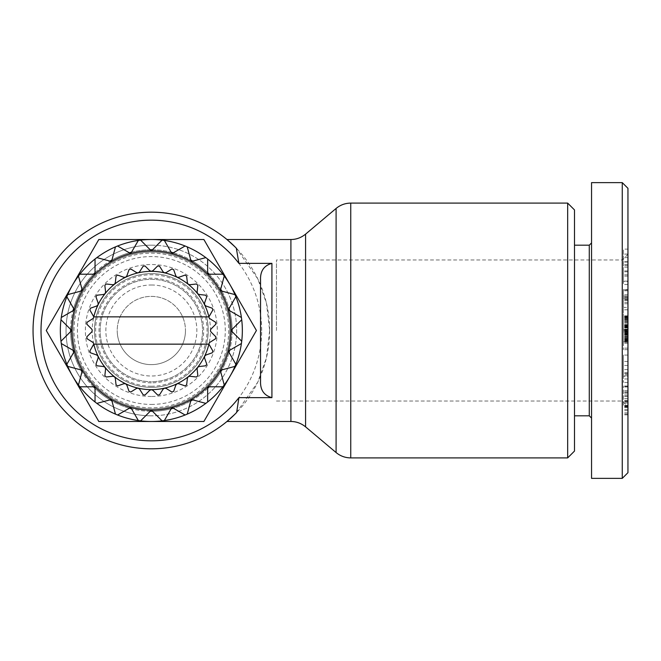 <?xml version="1.0" encoding="UTF-8"?>
<svg xmlns="http://www.w3.org/2000/svg" width="661" height="661" viewBox="0 0 661 661"><rect width="100%" height="100%" fill="white"/><g stroke="black" fill="none" stroke-linecap="round" stroke-linejoin="round"><path stroke-width="0.5" stroke-dasharray="3.31 2.48" d="M567.667 457.899L567.667 203.101M236.332 412.795L257.782 382.141L266.466 357.741L269.647 330.5L266.466 303.259L257.782 278.859L236.332 248.206M261.682 330.5A110.337 110.337 0 0 0 151.344 220.163A110.337 110.337 0 0 0 41.015 330.5A110.337 110.337 0 0 0 151.344 440.837A110.337 110.337 0 0 0 261.682 330.5M269.647 330.5A118.294 118.294 0 0 0 151.344 212.206A118.294 118.294 0 0 0 33.05 330.5A118.294 118.294 0 0 0 151.344 448.794A118.294 118.294 0 0 0 269.647 330.5M622.265 330.5L622.265 400.996L622.265 330.5L622.265 400.996L622.265 330.5L627.95 330.5L627.95 406.713L627.95 254.287L627.95 330.5L627.95 329.376L623.397 329.376L623.397 334.838L623.397 329.376M276.472 330.5L276.472 259.98L276.472 330.5M152.476 249.751A80.758 80.758 0 0 1 171.158 252.205M173.339 252.791A80.758 80.758 0 0 1 190.748 260.004M192.706 261.128A80.758 80.758 0 0 1 207.653 272.596M209.248 274.199A80.758 80.758 0 0 1 220.716 289.146M221.848 291.104A80.758 80.758 0 0 1 229.053 308.505M229.64 310.695A80.758 80.758 0 0 1 232.102 329.368M232.102 331.632A80.758 80.758 0 0 1 229.64 350.305M229.053 352.495A80.758 80.758 0 0 1 221.848 369.896M220.716 371.854A80.758 80.758 0 0 1 209.248 386.801M207.653 388.404A80.758 80.758 0 0 1 192.706 399.872M190.748 400.996A80.758 80.758 0 0 1 173.339 408.209M171.158 408.795A80.758 80.758 0 0 1 152.476 411.249M151.344 404.433A73.933 73.933 0 0 0 225.285 330.5A73.933 73.933 0 0 0 151.344 256.567A73.933 73.933 0 0 0 77.411 330.5A73.933 73.933 0 0 0 151.344 404.433M151.344 396.476A65.976 65.976 0 0 1 85.376 330.5A65.976 65.976 0 0 1 151.344 264.524A65.976 65.976 0 0 1 217.32 330.5A65.976 65.976 0 0 1 151.344 396.476M151.344 407.845A77.345 77.345 0 0 1 73.999 330.5A77.345 77.345 0 0 1 151.344 253.155A77.345 77.345 0 0 1 228.698 330.5A77.345 77.345 0 0 1 151.344 407.845M151.344 273.629A56.871 56.871 0 0 1 208.223 330.5A56.871 56.871 0 0 1 151.344 387.371A56.871 56.871 0 0 0 208.223 330.5A56.871 56.871 0 0 0 151.344 273.629A56.871 56.871 0 0 1 208.223 330.5A56.871 56.871 0 0 1 151.344 387.371A56.871 56.871 0 0 1 94.473 330.5A56.871 56.871 0 0 1 151.344 273.629A56.871 56.871 0 0 1 208.223 330.5A56.871 56.871 0 0 1 151.344 387.371A56.871 56.871 0 0 1 94.473 330.5A56.871 56.871 0 0 1 151.344 273.629A56.871 56.871 0 0 0 94.473 330.5A56.871 56.871 0 0 0 151.344 387.371A56.871 56.871 0 0 1 94.473 330.5A56.871 56.871 0 0 1 151.344 273.629M151.344 279.314A51.186 51.186 0 0 1 202.53 330.5A51.186 51.186 0 0 1 151.344 381.686A51.186 51.186 0 0 0 202.53 330.5A51.186 51.186 0 0 0 151.344 279.314A51.186 51.186 0 0 0 100.158 330.5A51.186 51.186 0 0 0 151.344 381.686A51.186 51.186 0 0 1 100.158 330.5A51.186 51.186 0 0 1 151.344 279.314A51.186 51.186 0 0 1 202.53 330.5A51.186 51.186 0 0 1 151.344 381.686M151.344 245.19A85.31 85.31 0 0 1 236.655 330.5A85.31 85.31 0 0 1 151.344 415.81A85.31 85.31 0 0 0 236.655 330.5A85.31 85.31 0 0 0 151.344 245.19A85.31 85.31 0 0 0 66.034 330.5A85.31 85.31 0 0 0 151.344 415.81A85.31 85.31 0 0 1 66.034 330.5A85.31 85.31 0 0 1 151.344 245.19M151.344 249.742A80.758 80.758 0 0 1 232.11 330.5A80.758 80.758 0 0 1 151.344 411.258A80.758 80.758 0 0 1 70.587 330.5A80.758 80.758 0 0 1 151.344 249.742M151.344 250.874A79.626 79.626 0 0 1 230.97 330.5A79.626 79.626 0 0 1 151.344 410.126A79.626 79.626 0 0 0 171.959 253.593A79.626 79.626 0 0 0 151.344 250.874A79.626 79.626 0 0 1 230.97 330.5A79.626 79.626 0 0 1 151.344 410.126L140.611 420.859A90.995 90.995 0 0 1 138.331 420.561L130.738 407.407A79.626 79.626 0 0 0 151.344 410.126A79.626 79.626 0 0 1 71.727 330.5A79.626 79.626 0 0 1 151.344 250.874A79.626 79.626 0 0 0 130.738 407.407L117.584 415.001A90.995 90.995 0 0 1 115.468 414.125L111.535 399.459L96.87 403.384A90.995 90.995 0 0 1 95.044 401.987L95.044 386.801L79.857 386.801A90.995 90.995 0 0 1 78.461 384.983L82.394 370.309L67.719 366.384A90.995 90.995 0 0 1 66.844 364.261L74.437 351.107L61.283 343.513A90.995 90.995 0 0 1 60.986 341.241L71.727 330.5L60.986 319.759A90.995 90.995 0 0 1 61.283 317.487L74.437 309.893L66.844 296.739A90.995 90.995 0 0 1 67.719 294.616L82.394 290.691L78.461 276.017A90.995 90.995 0 0 1 79.857 274.199L95.044 274.199L95.044 259.013A90.995 90.995 0 0 1 96.87 257.616L111.535 261.541L115.468 246.875A90.995 90.995 0 0 1 117.584 245.999L130.738 253.593L138.331 240.439A90.995 90.995 0 0 1 140.611 240.141L151.344 250.874L162.085 240.141A90.995 90.995 0 0 1 164.366 240.439L171.959 253.593L185.105 245.999A90.995 90.995 0 0 1 187.228 246.875L191.161 261.541L205.827 257.616A90.995 90.995 0 0 1 207.653 259.013L207.653 274.199L222.84 274.199A90.995 90.995 0 0 1 224.236 276.017L220.303 290.691L234.969 294.616A90.995 90.995 0 0 1 235.853 296.739L228.26 309.893L241.414 317.487A90.995 90.995 0 0 1 241.711 319.759L230.97 330.5L241.711 341.241A90.995 90.995 0 0 1 241.414 343.513L228.26 351.107L235.853 364.261A90.995 90.995 0 0 1 234.969 366.384L220.303 370.309L224.236 384.983A90.995 90.995 0 0 1 222.84 386.801L207.653 386.801L207.653 401.987A90.995 90.995 0 0 1 205.827 403.384L191.161 399.459L187.228 414.125A90.995 90.995 0 0 1 185.105 415.001L171.959 407.407L164.366 420.561A90.995 90.995 0 0 1 162.085 420.859L151.344 410.126A79.626 79.626 0 0 1 71.727 330.5A79.626 79.626 0 0 1 151.344 250.874M151.344 284.998A45.502 45.502 0 0 1 196.846 330.5A45.502 45.502 0 0 1 151.344 376.002A45.502 45.502 0 0 1 105.851 330.5A45.502 45.502 0 0 1 151.344 284.998M151.344 382.826A52.326 52.326 0 0 1 99.026 330.5A52.326 52.326 0 0 1 151.344 278.174A52.326 52.326 0 0 1 203.671 330.5A52.326 52.326 0 0 1 151.344 382.826M185.468 330.5A34.124 34.124 0 0 1 151.344 364.624A34.124 34.124 0 0 1 117.22 330.5A34.124 34.124 0 0 0 151.344 364.624A34.124 34.124 0 0 0 185.468 330.5A34.124 34.124 0 0 1 151.344 364.624A34.124 34.124 0 0 1 117.22 330.5A34.124 34.124 0 0 1 151.344 296.376A34.124 34.124 0 0 1 185.468 330.5A34.124 34.124 0 0 1 151.344 364.624A34.124 34.124 0 0 1 117.22 330.5A34.124 34.124 0 0 1 151.344 296.376A34.124 34.124 0 0 1 185.468 330.5A34.124 34.124 0 0 0 151.344 296.376A34.124 34.124 0 0 0 117.22 330.5A34.124 34.124 0 0 1 151.344 296.376A34.124 34.124 0 0 1 185.468 330.5M151.344 252.015A78.485 78.485 0 0 1 229.83 330.5A78.485 78.485 0 0 1 151.344 408.985A78.485 78.485 0 0 0 229.83 330.5A78.485 78.485 0 0 0 151.344 252.015A78.485 78.485 0 0 1 229.83 330.5A78.485 78.485 0 0 1 151.344 408.985A78.485 78.485 0 0 1 72.859 330.5A78.485 78.485 0 0 1 151.344 252.015A78.485 78.485 0 0 1 229.83 330.5A78.485 78.485 0 0 1 151.344 408.985A78.485 78.485 0 0 1 72.859 330.5A78.485 78.485 0 0 1 151.344 252.015A78.485 78.485 0 0 0 72.859 330.5A78.485 78.485 0 0 0 151.344 408.985A78.485 78.485 0 0 1 72.859 330.5A78.485 78.485 0 0 1 151.344 252.015M623.397 296.078L627.95 296.078L627.95 307.39L623.397 307.39L623.397 289.617L627.95 289.617L623.397 289.865M627.95 307.39L627.95 290.766L627.95 316.363L627.95 298.045L623.397 298.045L623.397 316.363L623.397 290.766L623.397 307.39M627.95 309.769L623.397 309.769M627.95 300.408L623.397 300.408M627.95 298.921L623.397 298.921M623.397 405.259L623.397 385.974L623.397 405.259M627.95 393.138L627.95 414.86L627.95 385.974L627.95 393.138L623.397 393.138M627.95 412.869L623.397 412.869M627.95 406.969L623.397 406.969M627.95 396.393L623.397 396.393M627.95 409.407L623.397 409.407L627.95 409.407M623.397 341.77L623.397 315.834L623.397 341.77L627.95 341.77L627.95 315.834L627.95 341.241L627.95 324.749L627.95 340.018L623.397 340.018M627.95 340.018L627.95 341.77M574.492 209.925L574.492 451.075M589.273 415.81L589.273 245.19M591.554 330.5L591.554 242.918L591.554 330.5M622.265 478.374L622.265 182.626M591.554 478.374L591.554 182.626M574.492 330.5L574.492 245.19L574.492 330.5M627.95 472.681L627.95 188.319M627.95 249.139L627.95 281.148L627.95 249.139L623.397 249.139L623.397 281.148L623.397 249.139M627.95 331.913L627.95 349.669L627.95 325.642L627.95 331.913L623.397 331.913L623.397 325.642L623.397 349.669L623.397 331.913M627.95 298.045L627.95 289.617M627.95 289.865L627.95 296.078M627.95 281.446L627.95 271.762L627.95 284.519L627.95 281.446L623.397 281.446L623.397 284.519L623.397 271.762L623.397 281.446M627.95 376.274L627.95 355.064L627.95 382.479L627.95 376.274L623.397 376.274L623.397 382.479L623.397 355.064L623.397 376.274M627.95 340.44L623.397 340.44M627.95 338.994L623.397 338.994M627.95 337.812L623.397 337.812M627.95 336.482L623.397 336.482M627.95 335.036L623.397 335.036M627.95 333.491L623.397 333.491L627.95 333.491M627.95 331.83L623.397 331.83L627.95 331.83M627.95 331.128L623.397 331.128M627.95 329.467L623.397 329.467M627.95 327.98L623.397 327.98M627.95 327.393L623.397 327.393M627.95 326.055L623.397 326.055L627.95 326.038M627.95 324.749L623.397 324.749M627.95 324.791L623.397 324.791M627.95 325.005L623.397 325.005M627.95 325.295L623.397 325.295M627.95 325.642L623.397 325.642L627.95 325.642M627.95 326.666L623.397 326.666M627.95 327.873L623.397 327.873M627.95 329.36L623.397 329.36M627.95 329.946L623.397 329.946M627.95 331.368L623.397 331.368L627.95 331.368M627.95 331.954L623.397 331.954M627.95 332.508L623.397 332.508M627.95 341.241L623.397 341.241M627.95 340.696L623.397 340.696M627.95 339.952L623.397 339.952M627.95 339.035L623.397 339.035M627.95 338.209L623.397 338.209M627.95 336.92L623.397 336.92M627.95 335.408L623.397 335.408M627.95 334.557L623.397 334.557M627.95 333.07L623.397 333.07M627.95 329.442L623.397 329.442M627.95 326.146L623.397 326.146M627.95 324.568L623.397 324.568L627.95 324.551M627.95 323.105L623.397 323.105M627.95 321.775L623.397 321.775M627.95 320.552L623.397 320.552M627.95 319.437L623.397 319.437M627.95 319.238L623.397 319.238M627.95 318.453L623.397 318.453M627.95 317.751L623.397 317.751M627.95 317.164L623.397 317.164M627.95 316.685L623.397 316.685M627.95 316.313L623.397 316.313M627.95 316.049L623.397 316.049M627.95 315.892L623.397 315.892L627.95 315.875M627.95 315.834L623.397 315.834M627.95 316.008L623.397 316.008M627.95 316.247L623.397 316.247M627.95 316.594L623.397 316.594M627.95 317.032L623.397 317.032M627.95 317.553L623.397 317.553M627.95 317.817L623.397 317.817M627.95 318.693L623.397 318.693M627.95 319.717L623.397 319.717M627.95 320.874L623.397 320.874M627.95 322.147L623.397 322.147M627.95 323.155L623.397 323.155M627.95 326.121L623.397 326.121M627.95 329.748L623.397 329.748M627.95 329.988L623.397 329.988M627.95 334.995L623.397 334.995M627.95 336.35L623.397 336.35M627.95 337.093L623.397 337.093M627.95 338.382L623.397 338.382M627.95 339.498L623.397 339.498M627.95 329.376L627.95 334.838L627.95 330.517L623.397 330.517M627.95 332.086L623.397 332.086M627.95 333.417L623.397 333.417M627.95 333.598L623.397 333.598M627.95 334.359L623.397 334.359M627.95 334.772L623.397 334.772M627.95 334.838L623.397 334.838M627.95 334.648L623.397 334.648M627.95 334.094L623.397 334.094M627.95 333.549L623.397 333.549M627.95 332.26L623.397 332.26M627.95 330.773L623.397 330.773M627.95 329.12L623.397 329.12M627.95 327.633L623.397 327.633M627.95 326.344L623.397 326.344M627.95 325.799L623.397 325.799M627.95 325.245L623.397 325.245M627.95 325.055L623.397 325.055M627.95 325.121L623.397 325.121M627.95 325.534L623.397 325.534M627.95 326.294L623.397 326.294M627.95 326.476L623.397 326.476M627.95 327.806L623.397 327.806M627.95 262.062L623.397 262.062M627.95 254.097L623.397 254.097M627.95 281.148L623.397 281.148M627.95 276.108L623.397 276.108M627.95 270.927L623.397 270.927M627.95 264.491L623.397 264.491M627.95 267.168L623.397 267.168M623.397 265.606L623.397 257.608L623.397 265.606L627.95 265.606L627.95 257.608L627.95 265.606M627.95 257.608L623.397 257.608M627.95 261.739L623.397 261.739M627.95 342.993L623.397 342.993M627.95 327.162L623.397 327.162M627.95 333.284L623.397 333.284M627.95 332.343L623.397 332.343M627.95 343.15L623.397 343.15M627.95 349.669L623.397 349.669M627.95 348.149L623.397 348.149M627.95 342.018L623.397 342.018M627.95 392.196L623.397 392.196M627.95 401.244L623.397 401.244M627.95 396.195L623.397 396.195M627.95 410.638L623.397 410.638M627.95 401.078L623.397 401.078M627.95 405.912L623.397 405.912M627.95 386.958L623.397 386.958M627.95 386.635L623.397 386.635M627.95 390.626L623.397 390.626M623.397 289.617L623.397 298.045M627.95 289.931L623.397 289.931M627.95 299.02L623.397 299.02M627.95 294.773L623.397 294.773M627.95 290.766L623.397 290.766M627.95 302.317L623.397 302.317M627.95 303.746L623.397 303.746M627.95 297.904L623.397 297.904M627.95 296.219L623.397 296.219L627.95 296.202M627.95 289.956L623.397 289.956M627.95 271.762L623.397 271.762M627.95 284.519L623.397 284.519M627.95 274.836L623.397 274.836M627.95 355.064L623.397 355.064M627.95 382.479L623.397 382.479M627.95 378.976L623.397 378.976M627.95 372.672L623.397 372.672M627.95 373.539L623.397 373.539M627.95 365.475L623.397 365.475M627.95 361.46L623.397 361.46M623.397 374.44L623.397 369.598L623.397 374.44L627.95 374.44L627.95 369.598L627.95 374.44M627.95 375.787L623.397 375.787M627.95 369.598L623.397 369.598M151.344 389.651A59.151 59.151 0 0 0 164.506 272.836A59.151 59.151 0 0 0 125.681 383.793A59.151 59.151 0 0 0 151.344 389.651L149.741 390.312L145.023 395.03A64.836 64.836 0 0 1 143.148 394.815L139.603 389.172L138.182 388.164L136.472 388.461L130.828 392.006A64.836 64.836 0 0 1 129.044 391.378L126.846 385.09L125.681 383.793L123.946 383.694L117.658 385.892A64.836 64.836 0 0 1 116.055 384.892L115.311 378.266L114.469 376.745L112.8 376.266L106.173 377.01A64.836 64.836 0 0 1 104.843 375.671L105.586 369.053L105.107 367.376L103.579 366.533L96.96 365.789A64.836 64.836 0 0 1 95.952 364.194L98.15 357.898L98.059 356.163L96.762 355.007L90.466 352.8A64.836 64.836 0 0 1 89.846 351.024L93.391 345.381L93.68 343.662L92.672 342.241L87.029 338.696A64.836 64.836 0 0 1 86.822 336.821L91.532 332.111L92.201 330.5L91.532 328.889L86.822 324.179A64.836 64.836 0 0 1 87.029 322.304L92.672 318.759L93.68 317.338L93.391 315.619L89.846 309.976A64.836 64.836 0 0 1 90.466 308.2L96.762 305.993L98.059 304.837L98.15 303.102L95.952 296.806A64.836 64.836 0 0 1 96.96 295.211L103.579 294.467L105.107 293.624L105.586 291.947L104.843 285.329A64.836 64.836 0 0 1 106.173 283.99L112.8 284.734L114.469 284.255L115.311 282.734L116.055 276.108A64.836 64.836 0 0 1 117.658 275.108L123.946 277.306L125.681 277.207L126.846 275.91L129.044 269.622A64.836 64.836 0 0 1 130.828 268.994L136.472 272.539L138.182 272.836L139.603 271.828L143.148 266.185A64.836 64.836 0 0 1 145.023 265.97L149.741 270.688L151.344 271.349L152.955 270.688L157.665 265.97A64.836 64.836 0 0 1 159.541 266.185L163.085 271.828L164.506 272.836L166.225 272.539L171.868 268.994A64.836 64.836 0 0 1 173.653 269.622L175.851 275.91L177.008 277.207L178.751 277.306L185.039 275.108A64.836 64.836 0 0 1 186.642 276.108L187.385 282.734L188.228 284.255L189.897 284.734L196.524 283.99A64.836 64.836 0 0 1 197.854 285.329L197.11 291.947L197.589 293.624L199.118 294.467L205.736 295.211A64.836 64.836 0 0 1 206.744 296.806L204.538 303.102L204.637 304.837L205.935 305.993L212.231 308.2A64.836 64.836 0 0 1 212.85 309.976L209.306 315.619L209.016 317.338L210.024 318.759L215.66 322.304A64.836 64.836 0 0 1 215.874 324.179L211.165 328.889L210.495 330.5L211.165 332.111L215.874 336.821A64.836 64.836 0 0 1 215.66 338.696L210.024 342.241L209.016 343.662L209.306 345.381L212.85 351.024A64.836 64.836 0 0 1 212.231 352.8L205.935 355.007L204.637 356.163L204.538 357.898L206.744 364.194A64.836 64.836 0 0 1 205.736 365.789L199.118 366.533L197.589 367.376L197.11 369.053L197.854 375.671A64.836 64.836 0 0 1 196.524 377.01L189.897 376.266L188.228 376.745L187.385 378.266L186.642 384.892A64.836 64.836 0 0 1 185.039 385.892L178.751 383.694L177.008 383.793L175.851 385.09L173.653 391.378A64.836 64.836 0 0 1 171.868 392.006L166.225 388.461L164.506 388.164L163.085 389.172L159.541 394.815A64.836 64.836 0 0 1 157.665 395.03L152.955 390.312L151.344 389.651M208.901 316.85L93.796 316.85M93.796 344.15L208.901 344.15M46.27 330.5L98.811 239.505L203.885 239.505L256.427 330.5L203.885 421.495L98.811 421.495L46.27 330.5M234.969 294.616A90.995 90.995 0 0 1 235.853 296.739M241.414 317.487A90.995 90.995 0 0 1 241.711 319.759M241.711 341.241A90.995 90.995 0 0 1 241.414 343.513M235.853 364.261A90.995 90.995 0 0 1 234.969 366.384M162.085 240.141A90.995 90.995 0 0 1 164.366 240.439M185.105 245.999A90.995 90.995 0 0 1 187.228 246.875M205.827 257.616A90.995 90.995 0 0 1 207.653 259.013M222.84 274.199A90.995 90.995 0 0 1 224.236 276.017M67.719 366.384A90.995 90.995 0 0 1 66.844 364.261M61.283 343.513A90.995 90.995 0 0 1 60.986 341.241M60.986 319.759A90.995 90.995 0 0 1 61.283 317.487M66.844 296.739A90.995 90.995 0 0 1 67.719 294.616M78.461 276.017A90.995 90.995 0 0 1 79.857 274.199M95.044 259.013A90.995 90.995 0 0 1 96.87 257.616M115.468 246.875A90.995 90.995 0 0 1 117.584 245.999M138.331 240.439A90.995 90.995 0 0 1 140.611 240.141M224.236 384.983A90.995 90.995 0 0 1 222.84 386.801M207.653 401.987A90.995 90.995 0 0 1 205.827 403.384M187.228 414.125A90.995 90.995 0 0 1 185.105 415.001M164.366 420.561A90.995 90.995 0 0 1 162.085 420.859M140.611 420.859A90.995 90.995 0 0 1 138.331 420.561M117.584 415.001A90.995 90.995 0 0 1 115.468 414.125M96.87 403.384A90.995 90.995 0 0 1 95.044 401.987M79.857 386.801A90.995 90.995 0 0 1 78.461 384.983M150.221 411.249A80.758 80.758 0 0 1 131.539 408.795M129.358 408.209A80.758 80.758 0 0 1 111.949 400.996M109.99 399.872A80.758 80.758 0 0 1 95.044 388.404M93.449 386.801A80.758 80.758 0 0 1 81.981 371.854M80.849 369.896A80.758 80.758 0 0 1 73.635 352.495M73.057 350.305A80.758 80.758 0 0 1 70.595 331.632M70.595 329.368A80.758 80.758 0 0 1 73.057 310.695M73.635 308.505A80.758 80.758 0 0 1 80.849 291.104M81.981 289.146A80.758 80.758 0 0 1 93.449 274.199M95.044 272.596A80.758 80.758 0 0 1 109.99 261.128M111.949 260.004A80.758 80.758 0 0 1 129.358 252.791M131.539 252.205A80.758 80.758 0 0 1 150.221 249.751M260.541 330.5L260.541 279.834M350.743 203.101L350.743 457.899M336.094 452.545L336.094 208.455M290.914 421.495L290.914 239.505M305.572 234.151L305.572 426.849M151.344 386.239A55.739 55.739 0 0 1 95.614 330.5A55.739 55.739 0 0 1 151.344 274.761A55.739 55.739 0 0 1 207.083 330.5A55.739 55.739 0 0 1 151.344 386.239M627.95 297.144L623.397 297.144M627.95 398.558L623.397 398.558M627.95 406.358L623.397 406.358M627.95 401.896L623.397 401.896M627.95 414.083L623.397 414.083M627.95 407.44L623.397 407.44M627.95 402.995L623.397 402.995M627.95 395.03L623.397 395.03M627.95 392.122L623.397 392.122M627.95 400.343L623.397 400.343M627.95 405.333L623.397 405.333M627.95 299.788L623.397 299.788M627.95 254.287L622.265 259.971L276.472 259.98M627.95 414.86L623.397 414.86M276.472 401.02L622.265 401.02L627.95 406.713M627.95 391.948L623.397 391.948M627.95 385.974L623.397 385.974M627.95 316.363L623.397 316.363M627.95 309.819L623.397 309.819"/><path stroke-width="0.99" d="M567.667 203.101L567.667 457.899L350.743 457.899L350.743 203.101L567.667 203.101L574.492 209.925L574.492 451.075L567.667 457.899M234.878 246.735L226.938 239.505L234.878 246.735M236.332 248.206L238.902 263.359A110.337 110.337 0 0 0 41.015 330.5A110.337 110.337 0 0 0 238.902 397.641L271.919 397.641C264.012 395.476 260.219 389.982 260.541 381.166L260.541 330.5L260.541 381.166M260.541 330.5L260.541 279.834C260.219 271.018 264.012 265.524 271.919 263.359L238.902 263.359M236.655 248.544A118.294 118.294 0 0 0 33.05 330.5A118.294 118.294 0 0 0 236.655 412.456L236.332 412.795M150.221 249.751A80.758 80.758 0 0 1 152.476 249.751M171.158 252.205A80.758 80.758 0 0 1 173.339 252.791M190.748 260.004A80.758 80.758 0 0 1 192.706 261.128M207.653 272.596A80.758 80.758 0 0 1 209.248 274.199M220.716 289.146A80.758 80.758 0 0 1 221.848 291.104M229.053 308.505A80.758 80.758 0 0 1 229.64 310.695M232.102 329.368A80.758 80.758 0 0 1 232.102 331.632M229.64 350.305A80.758 80.758 0 0 1 229.053 352.495M221.848 369.896A80.758 80.758 0 0 1 220.716 371.854M209.248 386.801A80.758 80.758 0 0 1 207.653 388.404M192.706 399.872A80.758 80.758 0 0 1 190.748 400.996M173.339 408.209A80.758 80.758 0 0 1 171.158 408.795M152.476 411.249A80.758 80.758 0 0 1 150.221 411.249M574.492 245.19L589.273 245.19L589.273 415.81L591.554 418.083M622.265 182.626L591.554 182.626L591.554 478.374L622.265 478.374L627.95 472.681L627.95 188.319L622.265 182.626L622.265 478.374M151.344 410.126A79.626 79.626 0 0 1 130.738 253.593A79.626 79.626 0 0 1 191.161 399.459A79.626 79.626 0 0 1 151.344 410.126L162.085 420.859A90.995 90.995 0 0 0 164.366 420.561L171.959 407.407L185.105 415.001A90.995 90.995 0 0 0 187.228 414.125L191.161 399.459L205.827 403.384A90.995 90.995 0 0 0 207.653 401.987L207.653 386.801L222.84 386.801A90.995 90.995 0 0 0 224.236 384.983L220.303 370.309L234.969 366.384A90.995 90.995 0 0 0 235.853 364.261L228.26 351.107L241.414 343.513A90.995 90.995 0 0 0 241.711 341.241L230.97 330.5L241.711 319.759A90.995 90.995 0 0 0 241.414 317.487L228.26 309.893L235.853 296.739A90.995 90.995 0 0 0 234.969 294.616L220.303 290.691L224.236 276.017A90.995 90.995 0 0 0 222.84 274.199L207.653 274.199L207.653 259.013A90.995 90.995 0 0 0 205.827 257.616L191.161 261.541L187.228 246.875A90.995 90.995 0 0 0 185.105 245.999L171.959 253.593L164.366 240.439A90.995 90.995 0 0 0 162.085 240.141L151.344 250.874L140.611 240.141A90.995 90.995 0 0 0 138.331 240.439L130.738 253.593L117.584 245.999A90.995 90.995 0 0 0 115.468 246.875L111.535 261.541L96.87 257.616A90.995 90.995 0 0 0 95.044 259.013L95.044 274.199L79.857 274.199A90.995 90.995 0 0 0 78.461 276.017L82.394 290.691L67.719 294.616A90.995 90.995 0 0 0 66.844 296.739L74.437 309.893L61.283 317.487A90.995 90.995 0 0 0 60.986 319.759L71.727 330.5L60.986 341.241A90.995 90.995 0 0 0 61.283 343.513L74.437 351.107L66.844 364.261A90.995 90.995 0 0 0 67.719 366.384L82.394 370.309L78.461 384.983A90.995 90.995 0 0 0 79.857 386.801L95.044 386.801L95.044 401.987A90.995 90.995 0 0 0 96.87 403.384L111.535 399.459L115.468 414.125A90.995 90.995 0 0 0 117.584 415.001L130.738 407.407L138.331 420.561A90.995 90.995 0 0 0 140.611 420.859L151.344 410.126M163.085 389.172L164.506 388.164L166.225 388.461L171.868 392.006A64.836 64.836 0 0 0 173.653 391.378L175.851 385.09L177.008 383.793L178.751 383.694L185.039 385.892A64.836 64.836 0 0 0 186.642 384.892L187.385 378.266L188.228 376.745L189.897 376.266L196.524 377.01A64.836 64.836 0 0 0 197.854 375.671L197.11 369.053L197.589 367.376L199.118 366.533L205.736 365.789A64.836 64.836 0 0 0 206.744 364.194L204.538 357.898L204.637 356.163L205.935 355.007L212.231 352.8A64.836 64.836 0 0 0 212.85 351.024L208.959 344.15A2.272 2.272 0 0 1 210.024 342.241L215.66 338.696A64.836 64.836 0 0 0 215.874 336.821L211.165 332.111A2.272 2.272 0 0 1 211.165 328.889L215.874 324.179A64.836 64.836 0 0 0 215.66 322.304L210.024 318.759A2.272 2.272 0 0 1 208.959 316.85L212.85 309.976A64.836 64.836 0 0 0 212.231 308.2L205.935 305.993L204.637 304.837A59.151 59.151 0 0 1 208.901 316.85L93.738 316.85A2.272 2.272 0 0 1 92.672 318.759L87.029 322.304A64.836 64.836 0 0 0 86.822 324.179L91.532 328.889A2.272 2.272 0 0 1 91.532 332.111L86.822 336.821A64.836 64.836 0 0 0 87.029 338.696L92.672 342.241A2.272 2.272 0 0 1 93.738 344.15L89.846 351.024A64.836 64.836 0 0 0 90.466 352.8L96.762 355.007L98.059 356.163A59.151 59.151 0 0 1 93.796 344.15L208.901 344.15A59.151 59.151 0 0 1 151.344 389.651L152.955 390.312L157.665 395.03A64.836 64.836 0 0 0 159.541 394.815L163.085 389.172M204.637 304.837L204.538 303.102L206.744 296.806A64.836 64.836 0 0 0 205.736 295.211L199.118 294.467L197.589 293.624L197.11 291.947L197.854 285.329A64.836 64.836 0 0 0 196.524 283.99L189.897 284.734L188.228 284.255L187.385 282.734L186.642 276.108A64.836 64.836 0 0 0 185.039 275.108L178.751 277.306L177.008 277.207L175.851 275.91L173.653 269.622A64.836 64.836 0 0 0 171.868 268.994L166.225 272.539L164.506 272.836L163.085 271.828L159.541 266.185A64.836 64.836 0 0 0 157.665 265.97L152.955 270.688L151.344 271.349L149.741 270.688L145.023 265.97A64.836 64.836 0 0 0 143.148 266.185L139.603 271.828L138.182 272.836L136.472 272.539L130.828 268.994A64.836 64.836 0 0 0 129.044 269.622L126.846 275.91L125.681 277.207L123.946 277.306L117.658 275.108A64.836 64.836 0 0 0 116.055 276.108L115.311 282.734L114.469 284.255L112.8 284.734L106.173 283.99A64.836 64.836 0 0 0 104.843 285.329L105.586 291.947L105.107 293.624L103.579 294.467L96.96 295.211A64.836 64.836 0 0 0 95.952 296.806L98.15 303.102L98.059 304.837L96.762 305.993L90.466 308.2A64.836 64.836 0 0 0 89.846 309.976L93.796 316.85A59.151 59.151 0 0 1 204.637 304.837M98.059 356.163L98.15 357.898L95.952 364.194A64.836 64.836 0 0 0 96.96 365.789L103.579 366.533L105.107 367.376L105.586 369.053L104.843 375.671A64.836 64.836 0 0 0 106.173 377.01L112.8 376.266L114.469 376.745L115.311 378.266L116.055 384.892A64.836 64.836 0 0 0 117.658 385.892L123.946 383.694L125.681 383.793L126.846 385.09L129.044 391.378A64.836 64.836 0 0 0 130.828 392.006L136.472 388.461L138.182 388.164L139.603 389.172L143.148 394.815A64.836 64.836 0 0 0 145.023 395.03L149.741 390.312L151.344 389.651A59.151 59.151 0 0 1 98.059 356.163M234.969 366.384A90.995 90.995 0 0 1 230.152 376.002L256.427 330.5L203.885 239.505L98.811 239.505L46.27 330.5L72.545 376.002A90.995 90.995 0 0 1 67.719 366.384M224.236 276.017A90.995 90.995 0 0 1 234.969 294.616M235.853 296.739A90.995 90.995 0 0 1 241.414 317.487M241.711 319.759A90.995 90.995 0 0 1 241.711 341.241M241.414 343.513A90.995 90.995 0 0 1 235.853 364.261M140.611 240.141A90.995 90.995 0 0 1 162.085 240.141M164.366 240.439A90.995 90.995 0 0 1 185.105 245.999M187.228 246.875A90.995 90.995 0 0 1 205.827 257.616M207.653 259.013A90.995 90.995 0 0 1 222.84 274.199M66.844 364.261A90.995 90.995 0 0 1 61.283 343.513M60.986 341.241A90.995 90.995 0 0 1 60.986 319.759M61.283 317.487A90.995 90.995 0 0 1 66.844 296.739M67.719 294.616A90.995 90.995 0 0 1 78.461 276.017M78.461 384.983A90.995 90.995 0 0 1 72.545 376.002L98.811 421.495L203.885 421.495L230.152 376.002A90.995 90.995 0 0 1 224.236 384.983M79.857 274.199A90.995 90.995 0 0 1 95.044 259.013M96.87 257.616A90.995 90.995 0 0 1 115.468 246.875M117.584 245.999A90.995 90.995 0 0 1 138.331 240.439M222.84 386.801A90.995 90.995 0 0 1 207.653 401.987M205.827 403.384A90.995 90.995 0 0 1 187.228 414.125M185.105 415.001A90.995 90.995 0 0 1 164.366 420.561M162.085 420.859A90.995 90.995 0 0 1 140.611 420.859M138.331 420.561A90.995 90.995 0 0 1 117.584 415.001M115.468 414.125A90.995 90.995 0 0 1 96.87 403.384M95.044 401.987A90.995 90.995 0 0 1 79.857 386.801M131.539 408.795A80.758 80.758 0 0 1 129.358 408.209M111.949 400.996A80.758 80.758 0 0 1 109.99 399.872M95.044 388.404A80.758 80.758 0 0 1 93.449 386.801M81.981 371.854A80.758 80.758 0 0 1 80.849 369.896M73.635 352.495A80.758 80.758 0 0 1 73.057 350.305M70.595 331.632A80.758 80.758 0 0 1 70.595 329.368M73.057 310.695A80.758 80.758 0 0 1 73.635 308.505M80.849 291.104A80.758 80.758 0 0 1 81.981 289.146M93.449 274.199A80.758 80.758 0 0 1 95.044 272.596M109.99 261.128A80.758 80.758 0 0 1 111.949 260.004M129.358 252.791A80.758 80.758 0 0 1 131.539 252.205M238.902 397.641L236.655 412.456M234.878 414.265L226.938 421.495L234.878 414.265M305.572 234.151C301.119 237.729 296.235 239.513 290.914 239.505L290.914 421.495C296.235 421.487 301.119 423.271 305.572 426.849L305.572 234.151L336.094 208.455L336.094 452.545C340.349 456.057 345.232 457.842 350.743 457.899M271.919 397.641L271.919 263.359M290.914 239.505L226.938 239.505M574.492 415.81L589.273 415.81M589.273 245.19L591.554 242.918M305.572 426.849L336.094 452.545M290.914 421.495L226.938 421.495M336.094 208.455C340.349 204.943 345.232 203.158 350.743 203.101"/></g></svg>

